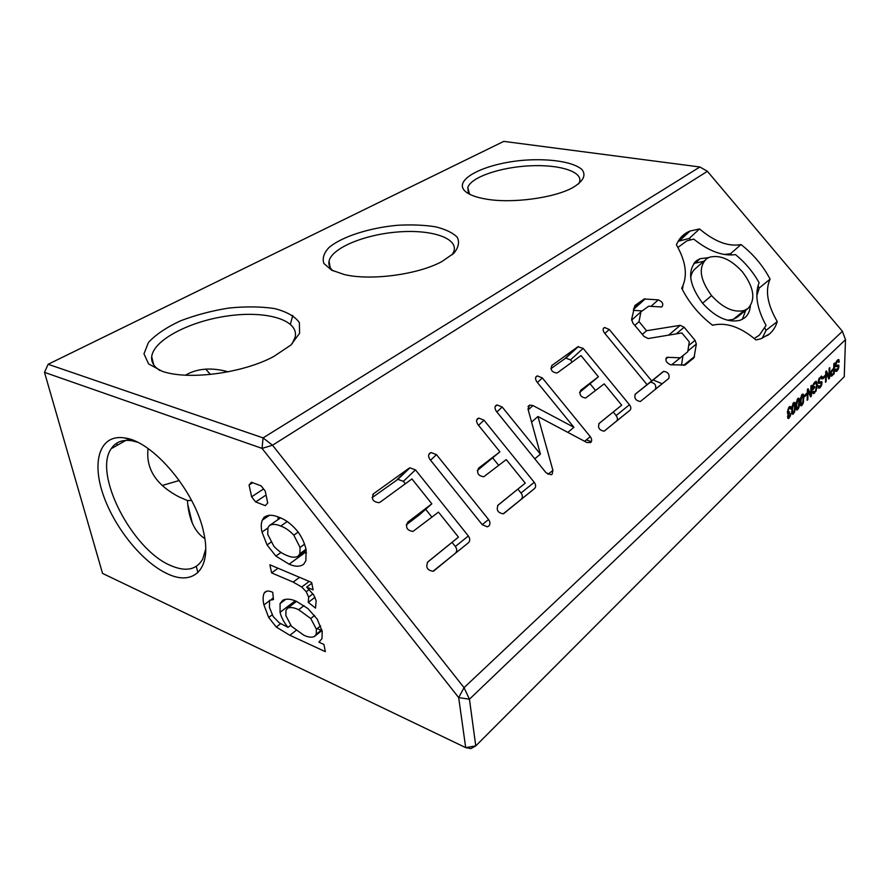 <?xml version="1.0" encoding="UTF-8"?>
<svg xmlns="http://www.w3.org/2000/svg" width="890" height="890" viewBox="0 0 890 890"><rect width="100%" height="100%" fill="white"/><g stroke="black" fill="none" stroke-linecap="round" stroke-linejoin="round"><path stroke-width="1.33" d="M832.272 374.334L833.563 373.066L833.674 369.283L831.438 371.964L831.249 374.646L832.272 374.334M833.407 373.222L830.682 376.047M833.563 368.182L833.53 369.25M833.674 369.283L831.438 370.529M832.373 370.563L831.583 370.385M831.438 371.964L830.86 371.842M831.127 373.666L830.492 373.522M831.249 374.646L830.459 374.468M831.527 376.192L830.548 375.68L830.904 371.686L833.707 368.026L833.841 363.699L834.509 363.053L834.186 373.666L831.527 376.192L830.737 376.014M834.186 373.666L833.407 373.489M469.442 699.206L845.5 339.646L844.243 376.715L475.761 745.909L469.442 699.206L458.684 697.604L465.693 747.622L475.761 745.909L470.866 748.624L465.693 747.622L102.561 573.416L44.5 372.365L262.049 448.393L458.684 697.604L464.046 687.659L469.442 699.206M822.872 378.806L822.905 377.482L824.852 375.58L824.819 376.904L822.872 378.806M813.26 385.904L813.215 387.918L814.773 386.405L814.739 387.662L812.503 389.865L812.581 385.848L814.817 382.021L816.219 381.32L817.387 384.925L816.03 391.099L813.204 393.725L812.526 392.056L813.171 391.088L813.927 392.345L815.485 390.799L816.664 385.715L815.807 382.789L812.626 385.759M810.734 394.515L810.901 386.004L811.58 385.348L811.357 396.161L810.634 396.873L807.998 391.122L807.831 399.632L807.152 400.311L807.364 389.453L808.087 388.741L810.734 394.515L809.933 394.326L807.597 389.23M802.135 394.348L803.359 394.281L803.559 401.479L802.947 403.871L801.189 405.885L800.344 404.116L800.51 398.364L802.135 394.348M793.569 402.68L794.815 402.591L795.059 409.834L794.436 412.259L792.634 414.295L791.766 412.537L791.922 406.741L793.569 402.68M797.874 398.486L799.109 398.409L799.331 405.64L798.708 408.043L796.939 410.068L796.083 408.31L796.239 402.525L797.874 398.486M804.382 396.896L804.404 395.549L806.44 393.558L806.418 394.893L804.382 396.896M789.263 406.852L790.487 406.53L791.01 408.232L790.32 409.077L789.931 407.809L789.241 407.987L788.418 409.445L788.351 412.66L789.619 411.859L788.251 416.186L789.152 416.998L790.876 413.583L790.276 416.242L788.318 418.534L787.55 416.854L788.34 413.861L787.327 412.17L789.263 406.852M821.392 376.036L822.349 378.25L821.693 378.995L821.259 377.594L820.224 378.016L818.878 381.109L819.189 382.021L821.893 381.788L821.781 384.669L820.135 387.684L818.811 388.262L818.255 386.416L818.922 385.659L819.245 386.839L820.135 386.471L821.37 383.69L821.192 382.934L818.388 383.201L818.489 380.019L821.392 376.036M828.913 376.648L829.146 368.271L829.792 367.637L829.491 378.295L828.801 378.973L826.343 373.233L826.12 381.61L825.475 382.255L825.753 371.564L826.454 370.885L828.913 376.648L828.123 376.481L825.942 371.386M838.402 359.504L839.292 361.707L838.669 362.43L838.247 361.017L837.268 361.418L835.966 364.433L836.266 365.345L838.825 365.178L838.703 368.026L837.123 370.952L835.866 371.486L835.332 369.65L835.977 368.916L836.277 370.095L837.134 369.751L838.324 367.047L838.158 366.302L835.488 366.48L835.599 363.343L837.279 360.183L838.68 359.56M845.5 339.646L842.407 331.314L464.046 687.659L272.518 445.234L707.405 171.303L842.407 331.314M824.029 376.381L822.894 377.827M824.819 376.904L824.029 376.726M813.215 387.918L812.548 387.762M813.95 387.206L812.514 388.874M814.739 387.662L813.938 387.484M817.131 382.366L816.33 382.188L816.575 384.035M815.874 381.365L816.33 382.188M817.387 384.925L816.653 384.769M816.998 388.162L816.419 388.04M816.03 391.099L815.385 390.955M814.628 393.124L812.971 393.525M814.684 391.878L813.827 392.935M815.807 382.789L813.805 383.334M814.828 383.279L814.027 383.089M813.927 384.491L813.249 384.347M810.59 394.481L810.334 396.206M811.357 396.161L810.556 395.972M807.998 391.122L807.33 390.977M807.831 399.632L807.174 399.476M803.359 394.281L802.546 394.092L802.98 396.017M803.815 398.186L803.147 398.03M803.559 401.479L802.991 401.346M801.946 405.484L800.766 405.584M801.723 404.527L801.145 405.284M794.815 402.591L794.002 402.391L794.459 404.461M795.304 406.519L794.614 406.352M795.059 409.834L794.47 409.689M794.436 412.259L793.88 412.126M793.424 413.883L792.2 414.006M793.201 412.927L792.612 413.683M799.109 398.409L798.297 398.219L798.742 400.222M799.576 402.336L798.897 402.169M799.331 405.64L798.753 405.495M797.707 409.656L796.506 409.778M797.485 408.699L796.895 409.467M805.617 394.359L804.393 395.894M806.418 394.893L805.606 394.715M791.01 408.232L790.12 408.121M789.775 406.474L790.198 408.032M789.241 407.987L788.529 407.809M789.653 407.731L788.64 407.62M788.418 409.445L787.85 409.311M788.062 411.425L787.394 411.258M788.729 412.76L788.039 413.783M789.53 413.127L788.718 412.927M789.419 413.216L788.607 413.016M788.251 416.186L787.617 416.019M790.276 416.242L789.719 416.108M789.152 418.089L787.839 418.244M788.896 417.188L788.34 417.888M788.34 413.861L787.572 413.672M822.115 376.592L821.314 376.414L821.548 377.983M822.349 378.25L821.581 378.072M821.014 377.549L819.356 377.905M820.224 378.016L819.423 377.838M819.512 378.94L818.9 378.806M818.878 381.109L818.288 380.976M821.893 381.788L821.092 381.61L821.225 382.989M822.037 382.945L821.236 382.767M821.103 386.382L820.38 386.227M820.135 387.684L818.589 388.051M820.157 386.46L819.345 387.506M819.245 386.839L818.277 386.394M821.192 382.934L818.511 383.39M828.746 376.615L828.512 378.306M829.491 378.295L828.701 378.117M826.343 373.233L825.72 373.088M826.12 381.61L825.497 381.476M839.081 360.061L838.291 359.894L838.502 361.318M839.292 361.707L838.569 361.551M837.49 360.873L836.444 361.284M837.268 361.418L836.478 361.251M836.589 362.308L835.999 362.185M835.966 364.433L835.41 364.31M836.077 365.167L835.332 365.011M838.825 365.178L838.046 365.011L838.169 366.302L835.621 366.68M838.959 366.324L838.18 366.157M838.046 369.695L837.334 369.539M837.123 370.952L835.654 371.275M837.112 369.762L836.333 370.785M836.277 370.095L835.688 369.962M777.27 321.601C775.713 326.686 773.132 330.802 769.505 333.961L760.561 338.879L755.922 339.924C740.524 326.897 726.073 322.002 712.556 325.251C699.329 315.105 689.038 302.767 681.696 288.226C687.926 276.312 686.168 261.838 676.411 244.817C679.203 238.197 683.731 233.614 689.995 231.044L699.529 228.941C714.681 241.713 728.51 246.908 741.014 244.55C753.229 254.084 762.93 265.609 770.106 279.126C764.977 290.307 767.369 304.469 777.27 321.601L766.09 330.29L762.207 338.3M534.578 488.521L503.206 513.808C497.721 512.829 496.042 509.903 498.155 505.042L525.245 483.137L506.232 459.607L483.76 476.762C478.164 475.861 476.439 473.002 478.586 468.162L499.924 451.797L477.952 424.597C475.905 421.248 476.183 419.068 478.776 418.066L484.015 420.202L534.245 482.313C535.958 484.761 536.069 486.819 534.578 488.521L503.584 513.708M632.879 323.081L631.622 319.343L634.87 305.548L644.215 298.984L658.289 299.863C662.672 301.844 663.84 304.224 661.782 306.983L648.632 306.216L640.878 311.867L639.042 321.646L646.563 330.724L680.216 325.328L684.132 327.242L695.046 340.325L696.347 344.052L694.022 357.78L685.155 364.978L670.648 364.8C666.009 362.642 664.83 360.15 667.122 357.313L680.272 357.791L687.759 351.728L689.26 341.849L681.862 332.949L648.12 338.534L644.037 336.442L632.868 323.081M552.123 474.236L551.043 474.771L546.082 472.79L496.331 411.291C494.328 408.021 494.562 405.896 497.054 404.928L502.205 407.03L540.397 454.134L527.993 409.044L529.606 405.095L532.988 405.562L573.928 427.311L536.893 381.899C534.946 378.806 535.113 376.793 537.382 375.88L542.355 377.95L590.293 436.667C591.995 439.104 592.106 441.062 590.604 442.564L586.822 442.464L537.927 416.498L552.913 470.365L552.123 474.225M429.903 459.407C427.89 456.181 428.246 453.889 430.949 452.509L436.489 454.645L488.566 519.526C490.323 522.074 490.39 524.266 488.777 526.101L487.308 526.836L482.235 524.677L429.903 459.407M609.261 329.467L651.68 380.898L663.718 371.353C668.179 372.109 669.859 374.468 668.779 378.428L640.377 401.501C635.705 400.678 634.014 398.231 635.293 394.148L647.063 384.636L604.455 332.949C602.619 330.123 602.675 328.299 604.622 327.487L609.261 329.467L604.855 333.439M557.674 372.599L556.906 372.999C551.811 372.265 550.131 369.762 551.867 365.478L577.888 346.766L583.161 348.379L629.464 404.75C631.055 406.953 631.232 408.777 630.031 410.212L604.143 431.161C599.248 430.282 597.591 427.678 599.181 423.351L621.687 405.15L604.21 383.857L585.653 398.008C580.681 397.185 579.001 394.626 580.614 390.332L598.403 376.77L581.003 355.577L557.674 372.599M380.386 501.993L378.951 502.683C372.765 501.838 371.03 498.812 373.722 493.616L408.933 468.296L409.934 467.829L415.463 469.864L468.351 535.98C470.131 538.584 470.187 540.831 468.507 542.722L432.974 571.28C427.111 570.178 425.442 567.03 427.957 561.812L458.461 537.137L438.481 512.139L412.949 531.441C406.941 530.462 405.217 527.37 407.765 522.174L431.839 503.818L411.959 478.942L380.386 501.993M263.562 488.955L251.625 496.809L249.078 485.005L251.425 482.247L261.126 485.873L265.231 491.08L267.723 502.972L265.309 505.665L255.664 501.938L266.054 495.04M251.625 496.809L255.664 501.938M263.93 604.922C262.772 600.082 262.85 596.122 264.174 593.04C265.899 590.66 268.758 590.437 272.774 592.362L273.441 599.593L269.592 600.283L269.447 607.369L273.13 616.503L279.215 622.822L288.026 627.361C283.943 622.488 281.285 617.46 280.072 612.298L280.072 603.587L282.909 600.172C286.502 598.547 291.008 598.926 296.437 601.306L307.951 608.593L317.252 619.184L322.191 631.299L322.013 638.597L318.876 642.146L323.927 644.46L325.351 651.658L289.884 635.282L276.245 627.049L268.691 617.46L263.93 604.922L269.392 600.861M293.155 582.093L271.617 572.893L269.87 564.794L311.656 582.449L313.124 589.881L306.672 587.122L313.68 594.898L316.161 600.761L315.494 608.104L308.285 602.408L308.641 597.134L306.26 591.728L301.732 587.011L293.155 582.093L299.574 577.343M262.005 532.075C260.904 527.147 261.026 523.175 262.35 520.138L263.952 517.402C267.645 514.643 272.618 514.587 278.882 517.246C285.646 519.582 292.065 524.51 298.139 532.02C302.277 537.972 304.936 543.912 306.116 549.875L305.882 560.7L303.635 564.316C299.919 566.874 295.079 566.83 289.105 564.182L275.878 556.094L267.067 544.947L262.005 532.075L267.779 528.093M167.331 573.727C193.664 586.577 212.042 568.877 203.766 532.888C195.856 492.248 153.358 441.473 124.978 438.002C100.581 433.708 91.559 459.763 102.662 493.16C113.542 526.524 141.955 562.102 167.331 573.727M197.914 572.604L196.29 566.396M800.299 403.637L800.755 404.383M802.524 395.26L801.545 395.116M791.722 411.925L792.211 412.782M793.969 403.593L792.968 403.448M796.027 407.753L796.506 408.555M798.263 399.399L797.273 399.265M272.518 445.234L262.049 448.393L263.073 437.891L272.518 445.234M707.405 171.303L699.896 166.986L263.073 437.891L48.127 364.277L44.5 372.365L48.127 364.277L503.784 141.376L699.896 166.986M699.529 228.941L689.183 238.453L690.596 239.677M678.135 241.301L689.183 238.453M741.014 244.55L730.456 253.761L732.025 254.985M724.204 254.451L730.456 253.761M770.106 279.126L759.237 288.026L756.834 295.68M758.024 285.746L759.237 288.026M764.855 328.176L766.09 330.29M497.621 505.576L525.245 483.137M477.263 470.576L499.924 451.797M492.804 458.039L498.756 465.426M517.891 489.133L521.017 493.004C522.708 495.418 522.808 497.466 521.317 499.145M643.826 299.174L633.769 308.252M633.369 310.321L642.146 310.944M640.878 311.867L631.589 320.155M639.042 321.646L634.804 325.395M646.563 330.724L642.324 334.395M684.132 327.242L676.233 333.872M695.034 340.325L688.704 345.52M682.975 355.633L681.484 365.278M694.022 357.78L684.799 365.189M693.822 357.98L684.933 365.123M668.056 357.202L665.842 359.026M680.272 357.791L671.616 364.844M671.65 364.844L687.759 351.728M537.927 416.498L531.575 422.071M540.397 454.134L534.779 458.817M573.928 427.311L567.809 432.407M638.364 391.734L650.412 382.188C654.851 382.911 656.509 385.248 655.396 389.186L668.779 378.428M651.68 380.898L638.375 391.745M668.679 378.506L640.377 401.501M647.063 384.636L635.015 394.459M550.899 368.671L565.773 358.058L570.479 359.883L572.203 361.996M577.888 346.766L565.25 358.325M583.161 348.379L570.479 359.883M590.159 383.89L595.599 390.532M613.232 412.048L616.114 415.563C617.671 417.744 617.849 419.546 616.636 420.97L604.254 431.127M630.031 410.212L616.636 420.97M591.338 441.663L586.299 439.905M598.748 423.785L621.687 405.15M579.579 392.445L598.403 376.77M372.131 497.666L397.886 479.332L403.348 481.334L405.317 483.793M408.933 468.296L396.896 479.81M415.463 469.864L403.348 481.334M425.665 509.28L431.962 517.179M452.064 542.355L455.357 546.482C457.115 549.052 457.149 551.277 455.48 553.157L433.608 571.102M468.507 542.722L455.48 553.157M427.345 562.402L458.461 537.137M406.207 524.9L419.379 514.843L431.839 503.818M249.078 485.005L252.638 482.692M264.174 593.04L266.744 591.149M271.528 599.27L273.297 597.958M288.026 627.361L290.707 625.292M280.072 612.298L295.191 600.839M296.092 601.729L295.914 601.106M318.876 642.146L319.833 641.367M322.058 630.754L317.207 628.574M276.245 627.049L280.65 623.679M268.691 617.46L272.184 614.823M271.617 572.893L278.047 568.243M306.672 587.122L311.811 583.239M308.285 602.408L314.993 597.268M308.641 597.134L312.913 593.875M306.26 591.728L309.175 589.525M301.732 587.011L309.197 581.404M278.225 519.482L277.891 516.901M289.105 564.182L305.259 552.445L302.978 551.455M306.494 552.868L305.259 552.445M275.878 556.094L280.984 552.456M267.067 544.947L270.949 542.221M205.712 549.074L202.709 559.187C196.367 569.912 185.721 572.036 170.769 565.573C132.321 549.931 92.872 473.914 111.25 448.66C115.711 441.918 122.664 439.304 132.121 440.817L137.138 442.096M653.015 379.885L662.138 383.768M685.801 234.927L682.341 237.296L682.419 238.064M682.452 235.872L682.341 237.296M802.124 395.449L800.956 400.99L801.478 404.55L802.724 402.87L803.125 398.853L802.88 395.583L801.445 395.293M801.211 404.249L800.399 404.06M800.956 400.99L800.288 400.834M793.557 403.793L792.378 409.378L792.934 412.949L794.203 411.247L794.603 407.208L794.336 403.915L792.868 403.626M792.656 412.66L791.844 412.459M792.378 409.378L791.7 409.211M797.863 399.599L796.695 405.161L797.229 408.733L798.486 407.041L798.886 403.014L798.63 399.721L797.184 399.443M796.951 408.432L796.149 408.243M796.695 405.161L796.016 405.006M344.274 274.532C370.618 280.951 418.189 274.576 441.896 261.549L453.789 253.305C458.55 247.576 459.707 242.225 457.249 237.252C452.788 232.735 445.49 229.242 435.366 226.772C424.007 225.014 411.414 224.514 397.596 225.27C369.661 227.796 342.272 236.484 329.133 247.398C323.882 252.949 322.124 258.311 323.882 263.485L331.603 270.148L344.274 274.532M486.051 199.082C511.795 203.677 554.003 198.07 572.715 187.645C583.351 181.293 586.432 175.252 581.949 169.534C574.228 162.559 553.536 158.887 529.839 159.877C487.008 161.724 448.983 180.247 466.872 192.596C471.032 195.466 477.418 197.636 486.051 199.082M162.314 371.353L163.393 371.686C189.982 380.33 243.159 372.977 273.631 356.579L290.83 345.086L299.607 333.283L299.363 322.569C294.868 316.328 286.613 311.667 274.61 308.563C260.97 306.527 245.718 306.36 228.841 308.051C211.742 310.788 195.578 315.071 180.336 320.901C166.374 327.42 155.761 334.596 148.485 342.416L143.969 353.82L148.608 363.91L162.314 371.353M204.845 538.661C195.288 532.398 189.592 520.984 187.757 504.441L187.434 500.569L179.291 497.021C156.117 484.983 145.704 468.83 148.074 448.571M191.584 500.447L187.434 500.569M678.803 240.233L680.249 240.078M738.166 316.295L737.321 316.084M333.071 270.872C329.611 267.912 328.276 264.619 329.078 261.004C332.059 247.854 364.767 234.515 397.763 231.979C430.816 229.22 458.094 237.853 453.967 251.214L452.22 254.729M469.564 194.209L467.806 187.534C470.921 177.199 500.191 167.231 529.717 165.829C559.287 164.261 583.451 171.692 579.457 182.239L578.622 183.907M160.022 370.563C153.881 366.713 151.1 362.074 151.689 356.623C153.67 339.602 190.894 320.756 228.808 315.794C266.789 310.543 298.862 319.944 295.213 337.054L292.076 343.918M754.231 338.478L759.381 335.174L766.056 325.44C756.889 308.485 754.575 294.245 759.114 282.72C753.062 271.917 745.186 262.55 735.496 254.607C722.78 256.353 708.852 251.191 693.733 239.11L686.869 240.867L677.913 247.431M712.156 324.961L713.513 324.983M683.086 285.534L682.374 289.584M292.788 315.405L290.385 324.183M210.418 374.445L205.724 369.139M116.757 443.142L117.057 445.378M162.214 485.495L179.279 480.478M298.639 609.728C294.234 607.547 290.563 607.013 287.615 608.148L285.957 610.306L285.868 615.58L291.408 626.226L303.657 635.093C307.884 637.218 311.444 637.718 314.326 636.573L316.261 634.192L316.395 629.208L310.743 618.494L298.639 609.728L304.024 605.612M310.743 618.494L314.604 615.48M316.395 629.208L320.623 625.87M314.326 636.573L321.991 630.476M287.615 608.148L296.559 601.362M280.706 526.068C276.156 524.054 272.418 523.865 269.492 525.489L267.946 527.714L267.745 534.389L273.92 546.349C278.158 550.832 282.519 553.869 286.992 555.494C291.408 557.507 295.091 557.752 298.05 556.217L299.863 553.714L300.052 547.428L293.822 535.157C289.528 530.629 285.156 527.592 280.706 526.068L287.259 521.518M293.822 535.157L298.172 532.075M300.052 547.428L304.536 544.191M298.05 556.217L306.182 550.32M269.492 525.489L280.461 517.947M185.52 375.18C197.113 368.36 211.342 367.236 228.207 371.786M750.359 305.915C749.947 311.033 748.09 314.971 744.797 317.752L740.202 320.278C728.042 323.081 715.471 317.363 702.466 303.112C688.882 284.444 687.013 270.226 696.859 260.447L700.041 258.734L708.462 257.644M693.833 263.44L703.678 261.315M745.965 309.764L742.305 319.399M704.813 260.314L695.98 268.135C693.032 270.315 691.274 273.553 690.707 277.836M727.386 320.222L733.204 319.421L737.076 317.296L739.879 314.014M706.538 258.779C698.127 267.223 699.807 279.493 711.566 295.591C722.836 307.951 733.727 312.913 744.218 310.499L748.09 308.385C755.877 299.463 753.986 287.292 742.438 271.873C731.024 259.379 719.999 254.507 709.352 257.266L706.538 258.779M832.295 375.536L831.505 375.358M820.18 383.19L819.379 383.012M837.19 366.513L836.4 366.346M769.505 333.961L767.414 335.575M484.015 420.202L478.52 425.309M534.245 482.313L521.017 493.004M645.25 298.851L633.547 309.397M658.289 299.863L650.946 306.382M680.216 325.328L668.624 335.141M696.347 344.052L687.881 350.96M694.511 356.567L683.576 365.367M552.913 470.365L547.984 474.326M502.205 407.03L496.876 411.959M532.988 405.562L528.204 409.834M542.355 377.95L537.382 382.5M590.293 436.667L584.585 441.284M436.489 454.645L430.549 460.219M488.566 519.526L482.213 524.655M663.061 371.697L649.767 382.533M629.464 404.75L616.114 415.563M373.722 493.616L372.799 494.506M468.351 535.98L455.357 546.482M289.884 635.282L295.97 630.52M696.859 260.447L694.69 262.383M711.566 295.591L702.566 303.234M748.09 308.385L737.076 317.296M830.648 374.69L831.438 374.857M812.859 392.123L813.66 392.312M787.672 412.526L788.484 412.726M787.761 416.998L788.573 417.199M820.458 377.416L821.092 377.56M818.388 381.843L819.189 382.021M835.476 365.178L836.266 365.345M679.671 240.612L689.995 231.044M476.762 419.947L478.776 418.066M644.215 298.984L633.736 308.43M666.087 358.169L667.122 357.313M495.163 406.685L497.054 404.928M528.026 406.519L529.606 405.095M535.736 377.393L537.382 375.88M430.949 452.509L428.813 454.534M663.718 371.353L650.412 382.188M603.331 328.666L604.622 327.487M578.411 346.51L565.773 358.058M590.76 441.907L591.483 441.329M409.934 467.829L397.886 479.332M285.668 599.393L280.072 603.587M269.592 515.21L262.35 520.138M132.121 440.817L124.978 438.002M800.677 404.36L801.478 404.55M792.122 412.76L792.934 412.949M796.417 408.532L797.229 408.733M125.868 440.394L111.25 448.66M192.296 523.064L187.757 504.441M321.813 629.775L316.261 634.192M305.971 549.286L299.863 553.714M153.67 364.767L151.689 356.623M227.562 371.92L223.09 370.54M468.363 192.552L467.806 187.534M330.179 267.601L329.078 261.004M700.041 258.734L695.858 262.472M744.218 310.499L733.204 319.421"/></g></svg>
